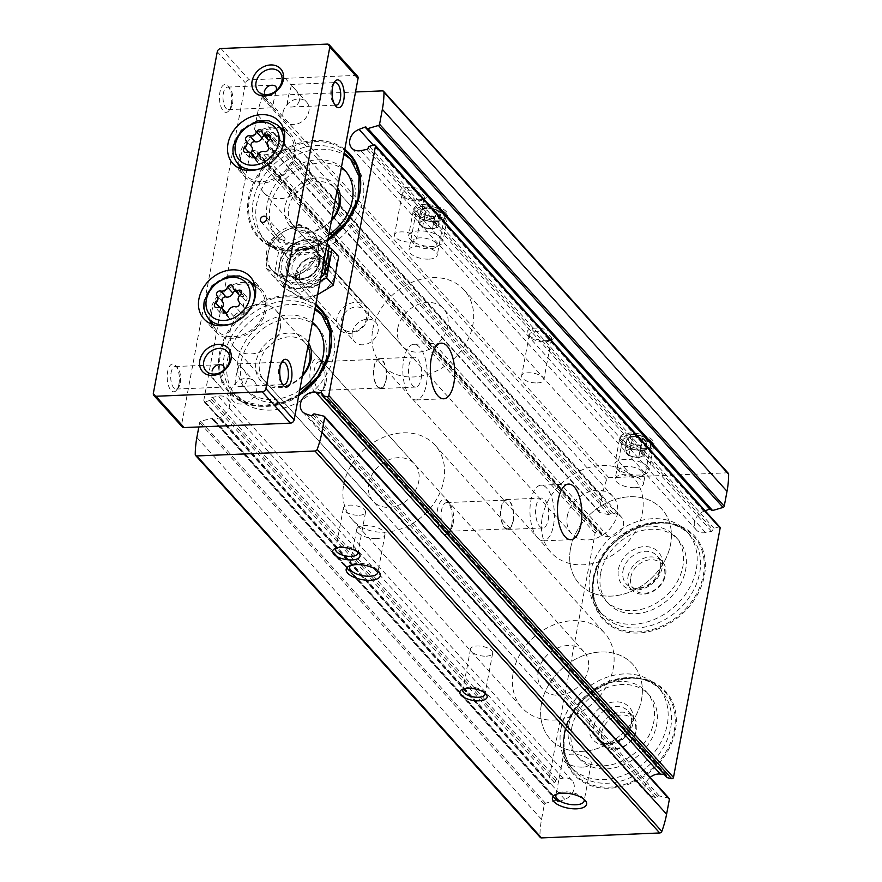 <?xml version="1.0" encoding="UTF-8"?>
<svg xmlns="http://www.w3.org/2000/svg" width="882" height="882" viewBox="0 0 882 882"><rect width="100%" height="100%" fill="white"/><g stroke="black" fill="none" stroke-linecap="round" stroke-linejoin="round"><path stroke-width="0.66" stroke-dasharray="4.41 3.31" d="M564.105 735.301A61.938 49.271 137.9 0 1 656.539 683.958A61.938 49.271 137.9 0 1 638.623 779.677A61.938 49.271 137.9 0 1 564.105 735.301M593.167 580.058A61.938 49.271 137.9 0 1 685.59 528.726A61.938 49.271 137.9 0 1 667.674 624.445A61.938 49.271 137.9 0 1 593.167 580.058M728.289 473.292A2.084 1.665 -42.1 0 0 727.088 472.829L608.878 477.746A2.084 1.665 -42.1 0 0 606.75 479.356A105.432 83.867 -42.1 0 0 601.976 496.522L599.187 511.417A1.389 1.103 -42.1 0 0 599.892 512.574L609.396 514.823A1.389 1.103 -42.1 0 0 611.072 513.941A1.389 1.103 -42.1 0 1 612.836 513.081L618.039 514.901A12.524 9.967 -42.1 0 1 621.468 517.15A12.524 9.967 -42.1 0 1 621.281 530.159A12.524 9.967 -42.1 0 1 608.216 536.642L602.538 535.892A1.389 1.103 -42.1 0 1 601.8 534.448A1.389 1.103 -42.1 0 0 601.182 533.015L596.894 532.011A1.389 1.103 -42.1 0 0 595.096 533.268L548.417 782.665A1.389 1.103 -42.1 0 0 549.773 783.8L554.502 782.411A1.389 1.103 -42.1 0 0 555.682 780.912A1.389 1.103 -42.1 0 1 556.972 779.379L563.014 778.144A12.524 9.967 -42.1 0 1 572.153 780.68A12.524 9.967 -42.1 0 1 564.789 799.401L558.835 801.683A1.389 1.103 -42.1 0 1 557.358 800.955A1.389 1.103 -42.1 0 0 555.991 800.206L545.484 803.282A1.389 1.103 -42.1 0 0 544.326 804.516L541.548 819.411A105.432 83.867 -42.1 0 0 539.927 836.456A2.084 1.665 -42.1 0 0 540.28 837.437M366.537 127.802L711.212 509.763A1.389 1.103 -42.1 0 0 710.253 508.947M705.148 510.799L703.77 511.328A12.524 9.967 -42.1 0 0 696.416 530.038A12.524 9.967 -42.1 0 0 705.556 532.585L711.598 531.339A1.389 1.103 -42.1 0 0 712.888 529.817L368.213 147.856M719.933 527.182A1.389 1.103 -42.1 0 0 718.797 526.929L714.067 528.318A1.389 1.103 -42.1 0 0 712.888 529.817M664.367 774.617L666.031 774.837A1.389 1.103 -42.1 0 1 666.77 776.281A1.389 1.103 -42.1 0 0 666.902 777.428M650.177 777.384A12.524 9.967 -42.1 0 0 647.09 793.568A12.524 9.967 -42.1 0 0 650.53 795.829L655.723 797.637A1.389 1.103 -42.1 0 0 657.498 796.788L312.823 414.827M669.162 798.431A1.389 1.103 -42.1 0 0 668.677 798.144L659.163 795.906A1.389 1.103 -42.1 0 0 657.498 796.788M295.867 273.144A17.397 13.836 137.9 0 1 321.831 258.724A17.397 13.836 137.9 0 1 316.792 285.614A17.397 13.836 137.9 0 1 295.867 273.144M298.866 394.75A61.938 49.271 137.9 0 1 240.356 401.189A61.938 49.271 137.9 0 1 219.442 353.34A61.938 49.271 137.9 0 1 258.735 302.989A61.938 49.271 137.9 0 1 315.734 304.61M327.917 239.507A61.938 49.271 137.9 0 1 269.407 245.946A61.938 49.271 137.9 0 1 248.492 198.108A61.938 49.271 137.9 0 1 287.786 147.746A61.938 49.271 137.9 0 1 344.785 149.378M545.484 803.282L200.809 421.32L211.327 418.244A1.389 1.103 -42.1 0 1 212.683 419.005A1.389 1.103 -42.1 0 0 214.161 419.722L220.125 417.44A12.524 9.967 -42.1 0 0 227.479 398.73A12.524 9.967 -42.1 0 0 218.339 396.183L212.297 397.418A1.389 1.103 -42.1 0 0 211.007 398.951A1.389 1.103 -42.1 0 1 209.839 400.45L205.098 401.839A1.389 1.103 -42.1 0 1 203.753 400.704L250.422 151.318A1.389 1.103 -42.1 0 1 252.219 150.05L256.508 151.065A1.389 1.103 -42.1 0 1 257.136 152.487A1.389 1.103 -42.1 0 0 257.864 153.931L263.542 154.681A12.524 9.967 -42.1 0 0 276.606 148.198A12.524 9.967 -42.1 0 0 276.805 135.2A12.524 9.967 -42.1 0 0 273.365 132.939L268.172 131.131A1.389 1.103 -42.1 0 0 266.397 131.98A1.389 1.103 -42.1 0 1 264.732 132.862L255.218 130.613A1.389 1.103 -42.1 0 1 254.512 129.456L257.301 114.561A105.432 83.867 -42.1 0 1 262.075 97.395A2.084 1.665 -42.1 0 1 264.214 95.796L355.523 91.982M200.809 421.32A1.389 1.103 -42.1 0 0 199.663 422.566L198.836 426.954M451.683 524.911A17.397 7.607 87.6 0 0 447.692 501.737A17.397 7.607 87.6 0 0 437.02 517.403A17.397 7.607 87.6 0 0 448.96 532.111A17.397 7.607 87.6 0 0 451.683 524.911M324.554 384.023A17.397 7.607 87.6 0 0 320.552 360.848A17.397 7.607 87.6 0 0 309.891 376.515A17.397 7.607 87.6 0 0 321.82 391.233A17.397 7.607 87.6 0 0 324.554 384.023M643.97 448.673A17.397 7.299 -169.4 0 0 651.456 446.998A17.397 7.299 -169.4 0 0 638.248 433.679A17.397 7.299 -169.4 0 0 621.126 441.32A17.397 7.299 -169.4 0 0 643.97 448.673M437.737 220.125A17.397 7.299 -169.4 0 0 445.212 218.449A17.397 7.299 -169.4 0 0 432.015 205.131A17.397 7.299 -169.4 0 0 414.882 212.771A17.397 7.299 -169.4 0 0 437.737 220.125M546.498 340.661A13.914 5.832 -169.4 0 0 552.485 339.327A13.914 5.832 -169.4 0 0 541.923 328.666A13.914 5.832 -169.4 0 0 528.219 334.785A13.914 5.832 -169.4 0 0 546.498 340.661M419.369 199.773A13.914 5.832 -169.4 0 0 425.356 198.439A13.914 5.832 -169.4 0 0 414.794 187.778A13.914 5.832 -169.4 0 0 401.09 193.897A13.914 5.832 -169.4 0 0 419.369 199.773M326.042 382.556A14.388 6.295 87.6 0 0 322.735 363.395A14.388 6.295 87.6 0 0 319.604 361.708A14.388 6.295 87.6 0 0 313.915 376.349A14.388 6.295 87.6 0 0 320.794 390.45A14.388 6.295 87.6 0 0 323.782 388.51A14.388 6.295 87.6 0 0 326.042 382.556M385.853 380.065A14.388 6.295 87.6 0 0 379.414 359.217A14.388 6.295 87.6 0 0 373.736 373.847A14.388 6.295 87.6 0 0 380.616 387.959A14.388 6.295 87.6 0 0 385.853 380.065M386.096 380.318A14.961 6.549 87.6 0 0 379.392 358.643A14.961 6.549 87.6 0 0 373.483 373.858A14.961 6.549 87.6 0 0 380.638 388.543A14.961 6.549 87.6 0 0 386.096 380.318M421.111 378.863A14.961 6.549 87.6 0 0 414.408 357.177A14.961 6.549 87.6 0 0 408.498 372.402A14.961 6.549 87.6 0 0 415.654 387.077A14.961 6.549 87.6 0 0 421.111 378.863M426.337 384.651A27.838 12.172 87.6 0 0 413.878 344.322A27.838 12.172 87.6 0 0 402.865 372.634A27.838 12.172 87.6 0 0 416.194 399.943A27.838 12.172 87.6 0 0 426.337 384.651M453.172 523.445A14.388 6.295 87.6 0 0 449.864 504.284A14.388 6.295 87.6 0 0 446.733 502.597A14.388 6.295 87.6 0 0 441.044 517.227A14.388 6.295 87.6 0 0 447.935 531.339A14.388 6.295 87.6 0 0 450.911 529.398A14.388 6.295 87.6 0 0 453.172 523.445M512.993 520.942A14.388 6.295 87.6 0 0 506.555 500.105A14.388 6.295 87.6 0 0 500.866 514.735A14.388 6.295 87.6 0 0 507.745 528.847A14.388 6.295 87.6 0 0 512.993 520.942M513.225 521.207A14.961 6.549 87.6 0 0 506.533 499.532A14.961 6.549 87.6 0 0 500.612 514.746A14.961 6.549 87.6 0 0 507.778 529.421A14.961 6.549 87.6 0 0 513.225 521.207M548.24 519.752A14.961 6.549 87.6 0 0 541.548 498.065A14.961 6.549 87.6 0 0 535.628 513.291A14.961 6.549 87.6 0 0 542.794 527.965A14.961 6.549 87.6 0 0 548.24 519.752M553.466 525.54A27.838 12.172 87.6 0 0 541.008 485.21A27.838 12.172 87.6 0 0 530.005 513.522A27.838 12.172 87.6 0 0 543.323 540.831A27.838 12.172 87.6 0 0 553.466 525.54M417.859 200.942A11.279 4.73 -169.4 0 0 422.71 199.861A11.279 4.73 -169.4 0 0 424.363 197.943A11.279 4.73 -169.4 0 0 414.143 191.218A11.279 4.73 -169.4 0 0 402.192 193.797A11.279 4.73 -169.4 0 0 403.041 196.179A11.279 4.73 -169.4 0 0 417.859 200.942M410.163 242.054A11.279 4.73 -169.4 0 0 416.668 239.055A11.279 4.73 -169.4 0 0 406.459 232.33A11.279 4.73 -169.4 0 0 394.497 234.91A11.279 4.73 -169.4 0 0 410.163 242.054M544.988 341.83A11.279 4.73 -169.4 0 0 549.839 340.739A11.279 4.73 -169.4 0 0 551.504 338.831A11.279 4.73 -169.4 0 0 541.283 332.106A11.279 4.73 -169.4 0 0 529.321 334.675A11.279 4.73 -169.4 0 0 530.17 337.067A11.279 4.73 -169.4 0 0 544.988 341.83M537.292 382.942A11.279 4.73 -169.4 0 0 543.808 379.944A11.279 4.73 -169.4 0 0 533.588 373.218A11.279 4.73 -169.4 0 0 521.626 375.787A11.279 4.73 -169.4 0 0 537.292 382.942M359.029 515.275A11.279 4.73 -169.4 0 0 365.545 512.277A11.279 4.73 -169.4 0 0 355.325 505.551A11.279 4.73 -169.4 0 0 343.363 508.12A11.279 4.73 -169.4 0 0 359.029 515.275M357.684 552.088A11.279 4.73 -169.4 0 0 356.99 551.007A11.279 4.73 -169.4 0 0 347.629 546.664A11.279 4.73 -169.4 0 0 337.332 547.325A11.279 4.73 -169.4 0 0 336.285 548.086M486.169 656.164A11.279 4.73 -169.4 0 0 492.674 653.154A11.279 4.73 -169.4 0 0 482.454 646.429A11.279 4.73 -169.4 0 0 470.503 649.009A11.279 4.73 -169.4 0 0 486.169 656.164M484.813 692.976A11.279 4.73 -169.4 0 0 484.13 691.885A11.279 4.73 -169.4 0 0 474.759 687.541A11.279 4.73 -169.4 0 0 464.461 688.214A11.279 4.73 -169.4 0 0 463.425 688.974M436.006 221.459A14.388 6.031 -169.4 0 0 442.191 220.07A14.388 6.031 -169.4 0 0 444.308 217.634A14.388 6.031 -169.4 0 0 431.276 209.056A14.388 6.031 -169.4 0 0 416.028 212.341A14.388 6.031 -169.4 0 0 417.109 215.384A14.388 6.031 -169.4 0 0 436.006 221.459M428.961 259.132A14.388 6.031 -169.4 0 0 437.252 255.306A14.388 6.031 -169.4 0 0 424.231 246.728A14.388 6.031 -169.4 0 0 408.972 250.014A14.388 6.031 -169.4 0 0 428.961 259.132M642.239 450.007A14.388 6.031 -169.4 0 0 648.435 448.629A14.388 6.031 -169.4 0 0 650.541 446.182A14.388 6.031 -169.4 0 0 637.51 437.604A14.388 6.031 -169.4 0 0 622.262 440.89A14.388 6.031 -169.4 0 0 623.353 443.933A14.388 6.031 -169.4 0 0 642.239 450.007M635.194 487.68A14.388 6.031 -169.4 0 0 643.496 483.854A14.388 6.031 -169.4 0 0 630.465 475.277A14.388 6.031 -169.4 0 0 615.217 478.562A14.388 6.031 -169.4 0 0 635.194 487.68M376.658 538.56A14.388 6.031 -169.4 0 0 384.96 534.735A14.388 6.031 -169.4 0 0 371.928 526.157A14.388 6.031 -169.4 0 0 356.681 529.443A14.388 6.031 -169.4 0 0 376.658 538.56M377.639 570.61A14.388 6.031 -169.4 0 0 376.823 569.364A14.388 6.031 -169.4 0 0 364.883 563.83A14.388 6.031 -169.4 0 0 351.742 564.678A14.388 6.031 -169.4 0 0 350.529 565.538M582.903 767.108A14.388 6.031 -169.4 0 0 591.205 763.283A14.388 6.031 -169.4 0 0 578.173 754.705A14.388 6.031 -169.4 0 0 562.925 757.991A14.388 6.031 -169.4 0 0 582.903 767.108M583.884 799.169A14.388 6.031 -169.4 0 0 583.057 797.912A14.388 6.031 -169.4 0 0 571.117 792.378A14.388 6.031 -169.4 0 0 557.986 793.227A14.388 6.031 -169.4 0 0 556.763 794.087M630.795 577.192A18.787 14.95 137.9 0 1 658.843 561.625A18.787 14.95 137.9 0 1 653.408 590.664A18.787 14.95 137.9 0 1 630.795 577.192M628.072 576.332A20.881 16.604 137.9 0 1 642.68 558.725A20.881 16.604 137.9 0 1 662.327 561.569A20.881 16.604 137.9 0 1 657.961 587.886A20.881 16.604 137.9 0 1 631.336 589.54A20.881 16.604 137.9 0 1 628.072 576.332M597.82 570.125A47.319 37.639 137.9 0 1 630.917 530.203A47.319 37.639 137.9 0 1 675.469 536.653A47.319 37.639 137.9 0 1 665.557 596.298A47.319 37.639 137.9 0 1 605.206 600.058A47.319 37.639 137.9 0 1 597.82 570.125M600.642 573.256A47.319 37.639 137.9 0 1 633.75 533.334A47.319 37.639 137.9 0 1 678.291 539.784A47.319 37.639 137.9 0 1 668.38 599.429A47.319 37.639 137.9 0 1 608.029 603.189A47.319 37.639 137.9 0 1 600.642 573.256M590.014 573.697A59.149 47.055 137.9 0 1 631.391 523.798A59.149 47.055 137.9 0 1 687.078 531.857A59.149 47.055 137.9 0 1 674.686 606.419A59.149 47.055 137.9 0 1 599.242 611.105A59.149 47.055 137.9 0 1 590.014 573.697M593.575 579.661A61.101 48.609 137.9 0 1 684.763 529.013A61.101 48.609 137.9 0 1 667.09 623.442A61.101 48.609 137.9 0 1 593.575 579.661M601.745 732.435A18.787 14.95 137.9 0 1 629.781 716.857A18.787 14.95 137.9 0 1 624.357 745.896A18.787 14.95 137.9 0 1 601.745 732.435M599.021 731.575A20.881 16.604 137.9 0 1 613.629 713.957A20.881 16.604 137.9 0 1 633.276 716.801A20.881 16.604 137.9 0 1 628.91 743.118A20.881 16.604 137.9 0 1 602.285 744.772A20.881 16.604 137.9 0 1 599.021 731.575M568.769 725.357A47.319 37.639 137.9 0 1 601.866 685.446A47.319 37.639 137.9 0 1 646.418 691.885A47.319 37.639 137.9 0 1 636.506 751.53A47.319 37.639 137.9 0 1 576.155 755.29A47.319 37.639 137.9 0 1 568.769 725.357M571.591 728.488A47.319 37.639 137.9 0 1 604.699 688.577A47.319 37.639 137.9 0 1 649.24 695.016A47.319 37.639 137.9 0 1 639.329 754.661A47.319 37.639 137.9 0 1 578.978 758.421A47.319 37.639 137.9 0 1 571.591 728.488M560.963 728.929A59.149 47.055 137.9 0 1 602.34 679.041A59.149 47.055 137.9 0 1 658.027 687.089A59.149 47.055 137.9 0 1 645.635 761.651A59.149 47.055 137.9 0 1 570.191 766.348A59.149 47.055 137.9 0 1 560.963 728.929M564.524 734.893A61.101 48.609 137.9 0 1 655.712 684.245A61.101 48.609 137.9 0 1 638.039 778.685A61.101 48.609 137.9 0 1 564.524 734.893M327.961 239.287A61.101 48.609 137.9 0 1 270.223 245.659A61.101 48.609 137.9 0 1 249.573 198.45A61.101 48.609 137.9 0 1 288.359 148.76A61.101 48.609 137.9 0 1 344.586 150.381M351.929 160.59A59.149 47.055 137.9 0 1 353.704 162.42A59.149 47.055 137.9 0 1 341.312 236.982A59.149 47.055 137.9 0 1 265.879 241.679A59.149 47.055 137.9 0 1 256.64 204.26A59.149 47.055 137.9 0 1 343.804 154.593M328.777 234.899A47.319 37.639 137.9 0 1 274.655 233.752A47.319 37.639 137.9 0 1 267.268 203.819A47.319 37.639 137.9 0 1 297.73 165.121A47.319 37.639 137.9 0 1 341.466 167.084M346.273 171.957A47.319 37.639 137.9 0 1 347.751 173.478A47.319 37.639 137.9 0 1 337.828 233.124A47.319 37.639 137.9 0 1 277.477 236.883A47.319 37.639 137.9 0 1 270.09 206.95A47.319 37.639 137.9 0 1 298.557 169.3A47.319 37.639 137.9 0 1 341.279 168.065M331.412 220.809A30.616 24.354 137.9 0 1 298.976 231.437A30.616 24.354 137.9 0 1 285.107 206.322A30.616 24.354 137.9 0 1 308.667 179.652A30.616 24.354 137.9 0 1 337.608 187.723M331.61 219.772A27.838 22.138 137.9 0 1 293.078 225.075A27.838 22.138 137.9 0 1 288.734 207.468A27.838 22.138 137.9 0 1 308.204 183.996A27.838 22.138 137.9 0 1 334.41 187.778A27.838 22.138 137.9 0 1 336.924 191.372M397.782 328.325A27.838 22.138 137.9 0 1 417.263 304.841A27.838 22.138 137.9 0 1 443.459 308.634A27.838 22.138 137.9 0 1 437.626 343.715A27.838 22.138 137.9 0 1 402.126 345.931A27.838 22.138 137.9 0 1 397.782 328.325M372.777 329.361A55.676 44.287 137.9 0 1 411.718 282.405A55.676 44.287 137.9 0 1 464.13 289.98A55.676 44.287 137.9 0 1 452.466 360.154A55.676 44.287 137.9 0 1 381.465 364.575A55.676 44.287 137.9 0 1 372.777 329.361M570.533 548.516A55.676 44.287 137.9 0 1 609.484 501.56A55.676 44.287 137.9 0 1 661.886 509.135A55.676 44.287 137.9 0 1 650.221 579.309A55.676 44.287 137.9 0 1 579.231 583.73A55.676 44.287 137.9 0 1 570.533 548.516A55.676 44.287 137.9 0 1 609.484 501.56A55.676 44.287 137.9 0 1 661.886 509.135A55.676 44.287 137.9 0 1 650.221 579.309A55.676 44.287 137.9 0 1 579.231 583.73A55.676 44.287 137.9 0 1 570.533 548.516M298.899 394.519A61.101 48.609 137.9 0 1 219.596 364.674A61.101 48.609 137.9 0 1 220.522 353.682A61.101 48.609 137.9 0 1 259.308 303.992A61.101 48.609 137.9 0 1 315.536 305.624M322.878 315.822A59.149 47.055 137.9 0 1 324.653 317.652A59.149 47.055 137.9 0 1 312.261 392.214A59.149 47.055 137.9 0 1 236.817 396.911A59.149 47.055 137.9 0 1 227.589 359.503A59.149 47.055 137.9 0 1 314.753 309.825M299.726 390.142A47.319 37.639 137.9 0 1 245.604 388.984A47.319 37.639 137.9 0 1 238.217 359.051A47.319 37.639 137.9 0 1 268.679 320.364A47.319 37.639 137.9 0 1 312.415 322.316M317.222 327.2A47.319 37.639 137.9 0 1 318.689 328.71A47.319 37.639 137.9 0 1 308.777 388.356A47.319 37.639 137.9 0 1 248.426 392.115A47.319 37.639 137.9 0 1 241.04 362.182A47.319 37.639 137.9 0 1 269.506 324.543A47.319 37.639 137.9 0 1 312.228 323.308M302.361 376.041A30.616 24.354 137.9 0 1 269.925 386.669A30.616 24.354 137.9 0 1 256.056 361.565A30.616 24.354 137.9 0 1 279.616 334.895A30.616 24.354 137.9 0 1 308.557 342.955M302.559 375.015A27.838 22.138 137.9 0 1 264.027 380.318A27.838 22.138 137.9 0 1 259.683 362.711A27.838 22.138 137.9 0 1 279.153 339.228A27.838 22.138 137.9 0 1 305.359 343.021A27.838 22.138 137.9 0 1 307.873 346.615M368.731 483.557A27.838 22.138 137.9 0 1 388.212 460.073A27.838 22.138 137.9 0 1 414.408 463.866A27.838 22.138 137.9 0 1 408.575 498.958A27.838 22.138 137.9 0 1 373.075 501.163A27.838 22.138 137.9 0 1 368.731 483.557M343.726 484.604A55.676 44.287 137.9 0 1 382.667 437.637A55.676 44.287 137.9 0 1 435.08 445.223A55.676 44.287 137.9 0 1 423.415 515.397A55.676 44.287 137.9 0 1 352.414 519.818A55.676 44.287 137.9 0 1 343.726 484.604M541.482 703.759A55.676 44.287 137.9 0 1 580.433 656.792A55.676 44.287 137.9 0 1 632.835 664.378A55.676 44.287 137.9 0 1 621.171 734.552A55.676 44.287 137.9 0 1 550.17 738.973A55.676 44.287 137.9 0 1 541.482 703.759A55.676 44.287 137.9 0 1 580.433 656.792A55.676 44.287 137.9 0 1 632.835 664.378A55.676 44.287 137.9 0 1 621.171 734.552A55.676 44.287 137.9 0 1 550.17 738.973A55.676 44.287 137.9 0 1 541.482 703.759M299.792 274.39A14.388 11.444 137.9 0 1 309.858 262.252A14.388 11.444 137.9 0 1 323.396 264.214A14.388 11.444 137.9 0 1 320.387 282.339A14.388 11.444 137.9 0 1 302.041 283.486A14.388 11.444 137.9 0 1 299.792 274.39M352.249 332.514A14.388 11.444 137.9 0 1 362.315 320.387A14.388 11.444 137.9 0 1 375.853 322.338A14.388 11.444 137.9 0 1 372.843 340.474A14.388 11.444 137.9 0 1 354.498 341.61A14.388 11.444 137.9 0 1 352.249 332.514M212.055 371.013C211.845 375.666 213.521 379.723 217.093 383.196L220.732 387.209L221.217 381.156L223.951 370.076M180.237 382.865A11.279 4.939 87.6 0 0 177.646 367.849A11.279 4.939 87.6 0 0 175.187 366.526A11.279 4.939 87.6 0 0 170.733 378.003A11.279 4.939 87.6 0 0 176.124 389.061A11.279 4.939 87.6 0 0 178.473 387.54A11.279 4.939 87.6 0 0 180.237 382.865M281.523 362.623A11.279 4.939 87.6 0 0 280.663 363.549A11.279 4.939 87.6 0 0 278.536 373.505A11.279 4.939 87.6 0 0 281.479 383.251A11.279 4.939 87.6 0 0 282.427 384.1M247.07 380.087C245.791 384.133 243.212 386.25 239.342 386.437C228.989 387.529 241.756 362.965 238.394 363.88L242.032 367.893C245.604 371.355 247.28 375.412 247.07 380.087M264.357 91.585C264.137 96.237 265.813 100.305 269.385 103.767L273.023 107.78L273.508 101.739L276.242 90.648M232.528 103.448A11.279 4.939 87.6 0 0 229.937 88.421A11.279 4.939 87.6 0 0 227.479 87.097A11.279 4.939 87.6 0 0 223.025 98.575A11.279 4.939 87.6 0 0 228.427 109.633A11.279 4.939 87.6 0 0 230.764 108.111A11.279 4.939 87.6 0 0 232.528 103.448M333.815 83.195A11.279 4.939 87.6 0 0 332.955 84.132A11.279 4.939 87.6 0 0 330.827 94.076A11.279 4.939 87.6 0 0 333.771 103.822A11.279 4.939 87.6 0 0 334.719 104.682M299.362 100.658C298.083 104.704 295.503 106.821 291.633 107.009C281.292 108.1 294.059 83.536 290.685 84.463L294.323 88.465C297.895 91.926 299.571 95.984 299.362 100.658M178.936 384.155A13.914 6.086 87.6 0 0 175.739 365.622A13.914 6.086 87.6 0 0 167.205 378.146A13.914 6.086 87.6 0 0 176.753 389.921A13.914 6.086 87.6 0 0 178.936 384.155M231.238 104.726A13.914 6.086 87.6 0 0 228.03 86.193A13.914 6.086 87.6 0 0 219.497 98.718A13.914 6.086 87.6 0 0 229.044 110.493A13.914 6.086 87.6 0 0 231.238 104.726M357.519 76.183A3.484 2.767 -42.1 0 0 355.523 75.411L249.231 79.843A3.484 2.767 -42.1 0 0 245.516 83.073L181.604 424.595A3.484 2.767 -42.1 0 0 182.144 426.8M316.726 249.529A27.838 22.138 -42.1 0 0 312.382 231.933A27.838 22.138 -42.1 0 0 286.187 228.14A27.838 22.138 -42.1 0 0 266.706 251.624A27.838 22.138 -42.1 0 0 271.05 269.219A27.838 22.138 -42.1 0 0 297.256 273.012A27.838 22.138 -42.1 0 0 316.726 249.529M230.764 391.74A14.388 11.444 137.9 0 1 240.83 379.602A14.388 11.444 137.9 0 1 254.369 381.564A14.388 11.444 137.9 0 1 251.359 399.7A14.388 11.444 137.9 0 1 233.013 400.836A14.388 11.444 137.9 0 1 230.764 391.74M283.056 112.312A14.388 11.444 137.9 0 1 293.122 100.184A14.388 11.444 137.9 0 1 306.66 102.136A14.388 11.444 137.9 0 1 303.651 120.272A14.388 11.444 137.9 0 1 285.305 121.407A14.388 11.444 137.9 0 1 283.056 112.312M280.322 328.06A27.838 22.138 -42.1 0 0 275.978 310.453A27.838 22.138 -42.1 0 0 249.771 306.671A27.838 22.138 -42.1 0 0 230.301 330.144A27.838 22.138 -42.1 0 0 234.645 347.751A27.838 22.138 -42.1 0 0 260.851 351.543A27.838 22.138 -42.1 0 0 280.322 328.06M309.373 172.828A27.838 22.138 -42.1 0 0 305.029 155.221A27.838 22.138 -42.1 0 0 278.822 151.428A27.838 22.138 -42.1 0 0 259.352 174.912A27.838 22.138 -42.1 0 0 263.696 192.519A27.838 22.138 -42.1 0 0 289.902 196.311A27.838 22.138 -42.1 0 0 309.373 172.828M567.291 516.168A27.838 22.138 137.9 0 1 586.773 492.685A27.838 22.138 137.9 0 1 612.968 496.478A27.838 22.138 137.9 0 1 607.136 531.57A27.838 22.138 137.9 0 1 571.635 533.775A27.838 22.138 137.9 0 1 567.291 516.168M542.287 517.216A55.676 44.287 137.9 0 1 581.238 470.249A55.676 44.287 137.9 0 1 633.64 477.835A55.676 44.287 137.9 0 1 621.975 548.009A55.676 44.287 137.9 0 1 550.974 552.43A55.676 44.287 137.9 0 1 542.287 517.216M538.24 671.411A27.838 22.138 137.9 0 1 557.722 647.928A27.838 22.138 137.9 0 1 583.917 651.721A27.838 22.138 137.9 0 1 578.085 686.802A27.838 22.138 137.9 0 1 542.584 689.018A27.838 22.138 137.9 0 1 538.24 671.411M513.236 672.448A55.676 44.287 137.9 0 1 552.176 625.492A55.676 44.287 137.9 0 1 604.589 633.067A55.676 44.287 137.9 0 1 592.924 703.241A55.676 44.287 137.9 0 1 521.923 707.662A55.676 44.287 137.9 0 1 513.236 672.448M278.701 239.75A3.484 2.767 137.9 0 1 281.137 236.817A3.484 2.767 137.9 0 1 284.412 237.291A3.484 2.767 137.9 0 1 283.684 241.668A3.484 2.767 137.9 0 1 279.252 241.955A3.484 2.767 137.9 0 1 278.701 239.75M271.447 239.551L284.654 231.15L299.141 224.171L309.659 230.114L321.467 237.467L318.148 251.094L316.098 266.144L301.611 273.133L288.403 281.523L266.077 268.227L268.117 253.189A27.838 22.138 137.9 0 1 287.598 229.706A27.838 22.138 137.9 0 1 313.794 233.498A27.838 22.138 137.9 0 1 307.972 268.58A27.838 22.138 137.9 0 1 272.472 270.785A27.838 22.138 137.9 0 1 268.117 253.189L271.447 239.551L279.285 248.239L273.916 276.915L296.242 290.211L320.993 276.463M239.22 165.926A31.311 24.905 137.9 0 1 239.276 156.257A31.311 24.905 137.9 0 1 281.082 128.155M283.64 129.081A31.311 24.905 137.9 0 1 290.663 134.108A31.311 24.905 137.9 0 1 284.103 173.578A31.311 24.905 137.9 0 1 244.16 176.069A31.311 24.905 137.9 0 1 239.882 168.561M240.841 156.191A29.58 23.527 137.9 0 1 260.025 131.936A29.58 23.527 137.9 0 1 287.411 133.391A29.58 23.527 137.9 0 1 283.177 172.552A29.58 23.527 137.9 0 1 243.785 172.762A29.58 23.527 137.9 0 1 240.841 156.191M210.17 321.169A31.311 24.905 137.9 0 1 210.225 311.489A31.311 24.905 137.9 0 1 252.031 283.387M254.589 284.324A31.311 24.905 137.9 0 1 261.612 289.34A31.311 24.905 137.9 0 1 255.052 328.821A31.311 24.905 137.9 0 1 215.109 331.301A31.311 24.905 137.9 0 1 210.831 323.804M211.79 311.434A29.58 23.527 137.9 0 1 230.974 287.179A29.58 23.527 137.9 0 1 258.36 288.635A29.58 23.527 137.9 0 1 254.115 327.784A29.58 23.527 137.9 0 1 214.734 327.994A29.58 23.527 137.9 0 1 211.79 311.434M268.69 140.348A5.479 4.355 -42.1 0 0 272.979 140.999A3.131 2.492 -42.1 0 1 275.614 141.55A3.131 2.492 -42.1 0 1 274.842 145.596A5.479 4.355 -42.1 0 0 273.486 152.685A5.479 4.355 -42.1 0 0 273.508 152.707A3.131 2.492 -42.1 0 1 273.365 156.125A3.131 2.492 -42.1 0 1 269.892 157.525A5.479 4.355 -42.1 0 0 263.023 161.34A3.131 2.492 -42.1 0 1 260.697 163.457A3.131 2.492 -42.1 0 1 258.073 162.916A3.131 2.492 -42.1 0 1 257.544 161.571A5.479 4.355 -42.1 0 0 256.607 159.234A5.479 4.355 -42.1 0 0 252.009 158.275A3.131 2.492 -42.1 0 1 249.374 157.735A3.131 2.492 -42.1 0 1 250.146 153.677A5.479 4.355 -42.1 0 0 250.907 152.95M251.447 146.533A3.131 2.492 -42.1 0 0 251.469 146.555A3.131 2.492 -42.1 0 0 251.48 146.566L246.133 140.635M268.382 140.04A5.479 4.355 -42.1 0 1 267.444 137.702A3.131 2.492 -42.1 0 0 266.915 136.357A3.131 2.492 -42.1 0 0 264.501 135.751M268.128 146.743L273.519 152.718A3.131 2.492 -42.1 0 0 273.508 152.707L273.486 152.685M239.639 295.58A5.479 4.355 -42.1 0 0 243.928 296.231A3.131 2.492 -42.1 0 1 246.563 296.782A3.131 2.492 -42.1 0 1 245.791 300.828A5.479 4.355 -42.1 0 0 244.435 307.917A5.479 4.355 -42.1 0 0 244.457 307.939A3.131 2.492 -42.1 0 1 244.468 307.961A3.131 2.492 -42.1 0 1 244.314 311.357A3.131 2.492 -42.1 0 1 240.841 312.768A5.479 4.355 -42.1 0 0 233.973 316.583A3.131 2.492 -42.1 0 1 231.646 318.7A3.131 2.492 -42.1 0 1 229.022 318.148A3.131 2.492 -42.1 0 1 228.493 316.814A5.479 4.355 -42.1 0 0 227.556 314.466A5.479 4.355 -42.1 0 0 222.959 313.507A3.131 2.492 -42.1 0 1 220.324 312.967A3.131 2.492 -42.1 0 1 221.095 308.921A5.479 4.355 -42.1 0 0 221.856 308.182M222.396 301.765A3.131 2.492 -42.1 0 0 222.418 301.787A3.131 2.492 -42.1 0 0 222.429 301.809L217.082 295.878M239.331 295.283A5.479 4.355 -42.1 0 1 238.394 292.934A3.131 2.492 -42.1 0 0 237.864 291.6A3.131 2.492 -42.1 0 0 235.45 290.994M306.903 297.025A27.485 21.863 -42.1 0 0 335.182 259.341A27.485 21.863 -42.1 0 0 292.405 261.116A27.485 21.863 -42.1 0 0 306.903 297.025M308.59 288.017A17.397 13.836 -42.1 0 0 326.483 264.17A17.397 13.836 -42.1 0 0 299.417 265.295A17.397 13.836 -42.1 0 0 308.59 288.017M317.575 294.72L305.624 300.608L283.298 287.312L288.668 258.635L316.362 243.256L338.688 256.552M283.298 287.312L276.683 279.98L299.009 293.276L320.144 281.005M288.668 258.635L282.053 251.304L276.683 279.98M305.624 300.608L299.009 293.276M316.362 243.256L309.747 235.924L282.053 251.304M329.085 247.335L309.747 235.924M300.96 279.561A17.397 13.836 -42.1 0 0 318.854 255.714A17.397 13.836 -42.1 0 0 291.788 256.838A17.397 13.836 -42.1 0 0 300.96 279.561M328.115 252.484A27.485 21.863 -42.1 0 0 300.983 240.896A27.485 21.863 -42.1 0 0 278.767 268.701A27.485 21.863 -42.1 0 0 299.274 288.568A27.485 21.863 -42.1 0 0 320.684 278.139M323.01 275.349A27.485 21.863 -42.1 0 0 324.135 273.74M307.873 283.971A14.388 11.444 -42.1 0 0 321.368 275.427A14.388 11.444 -42.1 0 0 320.949 261.502A14.388 11.444 -42.1 0 0 302.603 262.638A14.388 11.444 -42.1 0 0 299.593 280.774A14.388 11.444 -42.1 0 0 307.873 283.971M302.691 278.227A14.388 11.444 -42.1 0 0 316.186 269.683A14.388 11.444 -42.1 0 0 315.767 255.758A14.388 11.444 -42.1 0 0 297.421 256.905A14.388 11.444 -42.1 0 0 294.412 275.03A14.388 11.444 -42.1 0 0 302.691 278.227M323.121 260.642A23.935 19.04 137.9 0 1 306.374 280.829A23.935 19.04 137.9 0 1 283.839 277.576A23.935 19.04 137.9 0 1 288.855 247.401A23.935 19.04 137.9 0 1 319.383 245.494A23.935 19.04 137.9 0 1 323.121 260.642M329.306 246.155L306.98 232.859L279.285 248.239M324.532 262.208A23.935 19.04 137.9 0 1 307.785 282.394A23.935 19.04 137.9 0 1 285.25 279.142A23.935 19.04 137.9 0 1 290.266 248.967A23.935 19.04 137.9 0 1 320.794 247.059A23.935 19.04 137.9 0 1 324.532 262.208M368.125 317.266A17.397 13.836 137.9 0 1 355.953 331.941A17.397 13.836 137.9 0 1 339.57 329.57A17.397 13.836 137.9 0 1 343.219 307.642A17.397 13.836 137.9 0 1 365.402 306.263A17.397 13.836 137.9 0 1 368.125 317.266M366.438 318.931A13.98 11.124 137.9 0 1 345.568 330.518A13.98 11.124 137.9 0 1 349.614 308.909A13.98 11.124 137.9 0 1 366.438 318.931M266.077 268.227L273.916 276.915M288.403 281.523L296.242 290.211M316.098 266.144L321.754 272.417M321.467 237.467L327.123 243.73M299.141 224.171L306.98 232.859M276.606 274.17A27.838 22.138 137.9 0 1 268.117 253.189A27.838 22.138 137.9 0 1 284.654 231.15A27.838 22.138 137.9 0 1 309.659 230.114A27.838 22.138 137.9 0 1 318.148 251.094A27.838 22.138 137.9 0 1 301.611 273.133A27.838 22.138 137.9 0 1 276.606 274.17M432.423 229.243L438.2 226.652L434.12 222.132L424.264 220.202L418.487 222.782L422.566 227.302L432.423 229.243L434.749 216.818A10.044 4.212 -169.4 0 0 435.973 216.718A10.044 4.212 -169.4 0 0 440.526 214.238L434.749 216.818L424.892 214.888A10.044 4.212 -169.4 0 0 434.749 216.818L435.973 216.718M436.447 209.718L440.526 214.238A10.044 4.212 -169.4 0 0 436.447 209.718A10.044 4.212 -169.4 0 0 426.59 207.777L436.447 209.718L434.12 222.132M422.566 227.302L424.892 214.888L420.813 210.368A10.044 4.212 -169.4 0 0 424.132 214.502A10.044 4.212 -169.4 0 0 424.892 214.888L424.132 214.502M426.59 207.777A10.044 4.212 -169.4 0 0 420.813 210.368L426.59 207.777L424.264 220.202M443.238 211.779A13.98 5.865 -169.4 0 0 439.776 209.232A13.98 5.865 -169.4 0 0 423.294 206.145A13.98 5.865 -169.4 0 0 418.685 213.411A13.98 5.865 -169.4 0 0 436.932 218.56A13.98 5.865 -169.4 0 0 443.238 211.779M445.972 213.411A17.397 7.299 -169.4 0 0 441.673 210.236A17.397 7.299 -169.4 0 0 421.155 206.399A17.397 7.299 -169.4 0 0 413.239 210.853A17.397 7.299 -169.4 0 0 428.994 221.228A17.397 7.299 -169.4 0 0 447.439 217.259A17.397 7.299 -169.4 0 0 445.972 213.411M441.364 238.041A17.397 7.299 -169.4 0 0 422.776 230.952A17.397 7.299 -169.4 0 0 408.631 235.494A17.397 7.299 -169.4 0 0 409.943 239.165A17.397 7.299 -169.4 0 0 424.385 245.858A17.397 7.299 -169.4 0 0 440.272 244.843A17.397 7.299 -169.4 0 0 442.83 241.889A17.397 7.299 -169.4 0 0 441.364 238.041M435.796 242.892A12.183 5.105 -169.4 0 0 420.041 237.864A12.183 5.105 -169.4 0 0 413.812 243.686A12.183 5.105 -169.4 0 0 423.922 248.371A12.183 5.105 -169.4 0 0 435.035 247.655A12.183 5.105 -169.4 0 0 435.796 242.892M418.487 222.782L420.813 210.368M438.2 226.652L440.526 214.238M436.16 224.392A8.699 3.649 -169.4 0 0 429.192 221.161A8.699 3.649 -169.4 0 0 421.375 221.492A8.699 3.649 -169.4 0 0 420.527 225.042A8.699 3.649 -169.4 0 0 422.676 226.63A8.699 3.649 -169.4 0 0 427.494 228.273A8.699 3.649 -169.4 0 0 431.871 228.636A8.699 3.649 -169.4 0 0 432.93 228.548A8.699 3.649 -169.4 0 0 435.311 227.942A8.699 3.649 -169.4 0 0 436.16 224.392M638.656 457.791L644.433 455.2L640.365 450.68L630.509 448.751L624.732 451.33L628.811 455.851L638.656 457.791L640.982 445.366A10.044 4.212 -169.4 0 0 642.206 445.267A10.044 4.212 -169.4 0 0 646.76 442.786L640.982 445.366L631.126 443.437A10.044 4.212 -169.4 0 0 640.982 445.366L642.206 445.267M642.68 438.266L646.76 442.786A10.044 4.212 -169.4 0 0 642.68 438.266A10.044 4.212 -169.4 0 0 632.824 436.325L642.68 438.266L640.365 450.68M628.811 455.851L631.126 443.437L627.058 438.916A10.044 4.212 -169.4 0 0 630.365 443.051A10.044 4.212 -169.4 0 0 631.126 443.437L630.365 443.051M632.824 436.325A10.044 4.212 -169.4 0 0 627.058 438.916L632.824 436.325L630.509 448.751M649.472 440.327A13.98 5.865 -169.4 0 0 646.01 437.781A13.98 5.865 -169.4 0 0 629.528 434.694A13.98 5.865 -169.4 0 0 624.93 441.959A13.98 5.865 -169.4 0 0 643.165 447.108A13.98 5.865 -169.4 0 0 649.472 440.327M652.206 441.959A17.397 7.299 -169.4 0 0 647.906 438.784A17.397 7.299 -169.4 0 0 627.4 434.947A17.397 7.299 -169.4 0 0 619.473 439.412A17.397 7.299 -169.4 0 0 635.238 449.776A17.397 7.299 -169.4 0 0 653.683 445.807A17.397 7.299 -169.4 0 0 652.206 441.959M647.597 466.589A17.397 7.299 -169.4 0 0 629.02 459.5A17.397 7.299 -169.4 0 0 614.864 464.042A17.397 7.299 -169.4 0 0 616.187 467.714A17.397 7.299 -169.4 0 0 630.63 474.417A17.397 7.299 -169.4 0 0 646.517 473.391A17.397 7.299 -169.4 0 0 649.064 470.437A17.397 7.299 -169.4 0 0 647.597 466.589M642.041 471.44A12.183 5.105 -169.4 0 0 626.275 466.413A12.183 5.105 -169.4 0 0 620.046 472.234A12.183 5.105 -169.4 0 0 630.156 476.919A12.183 5.105 -169.4 0 0 641.28 476.203A12.183 5.105 -169.4 0 0 642.041 471.44M624.732 451.33L627.058 438.916M644.433 455.2L646.76 442.786M642.394 452.94A8.699 3.649 -169.4 0 0 635.437 449.721A8.699 3.649 -169.4 0 0 627.62 450.041A8.699 3.649 -169.4 0 0 626.771 453.591A8.699 3.649 -169.4 0 0 628.921 455.178A8.699 3.649 -169.4 0 0 633.728 456.821A8.699 3.649 -169.4 0 0 638.116 457.185A8.699 3.649 -169.4 0 0 639.174 457.097A8.699 3.649 -169.4 0 0 641.545 456.49A8.699 3.649 -169.4 0 0 642.394 452.94M544.326 804.516L199.663 422.566M541.548 819.411L196.873 437.461M599.187 511.417L254.512 129.456M601.976 496.522L257.301 114.561M606.75 479.356L262.075 97.395M548.417 782.665L203.753 400.704M595.096 533.268L250.422 151.318M539.927 836.456L195.253 454.495M727.088 472.829L382.413 90.868M608.878 477.746L264.214 95.796M703.77 511.328L373.373 145.188M705.556 532.585L360.881 150.624M711.598 531.339L366.934 149.389M714.067 528.318L369.393 146.357M718.797 526.929L374.122 144.968M666.031 774.837L322.195 393.802M650.53 795.829L305.856 413.867M655.723 797.637L311.059 415.676M659.163 795.906L314.499 413.945M668.677 798.144L324.014 416.194M666.77 776.281L322.095 394.32M596.894 532.011L252.219 150.05M601.182 533.015L256.508 151.065M601.8 534.448L257.136 152.487M602.538 535.892L257.864 153.931M608.216 536.642L263.542 154.681M618.039 514.901L273.365 132.939M612.836 513.081L268.172 131.131M611.072 513.941L266.397 131.98M609.396 514.823L264.732 132.862M599.892 512.574L255.218 130.613M555.991 800.206L211.327 418.244M557.358 800.955L212.683 419.005M558.835 801.683L214.161 419.722M564.789 799.401L220.125 417.44M563.014 778.144L218.339 396.183M556.972 779.379L212.297 397.418M555.682 780.912L211.007 398.951M554.502 782.411L209.839 400.45M549.773 783.8L205.098 401.839M622.99 570.698A20.881 16.604 137.9 0 1 637.598 553.091A20.881 16.604 137.9 0 1 657.244 555.936A20.881 16.604 137.9 0 1 652.867 582.241A20.881 16.604 137.9 0 1 626.253 583.906A20.881 16.604 137.9 0 1 622.99 570.698M618.447 569.265A24.354 19.371 137.9 0 1 654.797 549.078A24.354 19.371 137.9 0 1 647.752 586.717A24.354 19.371 137.9 0 1 618.447 569.265M593.366 577.412A59.149 47.055 137.9 0 1 634.742 527.513A59.149 47.055 137.9 0 1 690.43 535.572A59.149 47.055 137.9 0 1 678.038 610.124A59.149 47.055 137.9 0 1 602.593 614.82A59.149 47.055 137.9 0 1 593.366 577.412M593.939 725.93A20.881 16.604 137.9 0 1 608.547 708.323A20.881 16.604 137.9 0 1 628.193 711.168A20.881 16.604 137.9 0 1 623.817 737.484A20.881 16.604 137.9 0 1 597.191 739.138A20.881 16.604 137.9 0 1 593.939 725.93M589.397 724.497A24.354 19.371 137.9 0 1 625.746 704.31A24.354 19.371 137.9 0 1 618.701 741.949A24.354 19.371 137.9 0 1 589.397 724.497M564.315 732.644A59.149 47.055 137.9 0 1 605.691 682.756A59.149 47.055 137.9 0 1 661.379 690.804A59.149 47.055 137.9 0 1 648.987 765.367A59.149 47.055 137.9 0 1 573.543 770.063A59.149 47.055 137.9 0 1 564.315 732.644M353.704 162.42L350.352 158.705A59.149 47.055 137.9 0 1 337.96 233.267A59.149 47.055 137.9 0 1 262.527 237.964A59.149 47.055 137.9 0 1 253.288 200.545A59.149 47.055 137.9 0 1 290.024 152.862A59.149 47.055 137.9 0 1 344.079 153.148M324.653 317.652L321.302 313.948A59.149 47.055 137.9 0 1 308.909 388.499A59.149 47.055 137.9 0 1 233.476 393.196A59.149 47.055 137.9 0 1 224.237 355.788A59.149 47.055 137.9 0 1 260.973 308.105A59.149 47.055 137.9 0 1 315.028 308.38M153.358 393.284L181.604 424.595M217.27 51.762L245.516 83.073M327.266 44.1L355.523 75.411M220.974 48.532L249.231 79.843M236.321 161.604A27.629 21.984 137.9 0 1 233.565 146.125A27.629 21.984 137.9 0 1 251.48 123.458A27.629 21.984 137.9 0 1 277.08 124.825M281.854 148.838A27.629 21.984 137.9 0 1 259.716 168.815M207.27 316.836A27.629 21.984 137.9 0 1 204.514 301.357A27.629 21.984 137.9 0 1 222.429 278.701A27.629 21.984 137.9 0 1 248.018 280.057M252.803 304.07A27.629 21.984 137.9 0 1 230.665 324.047M250.146 153.677L248.68 152.046M267.444 137.702L262.053 131.727M272.979 140.999L270.487 138.242M274.842 145.596L269.44 139.61M269.892 157.525L264.49 151.55M263.023 161.34L257.621 155.364M257.544 161.571L253.961 157.602M252.009 158.275L246.607 152.299M221.095 308.921L219.629 307.278M238.394 292.934L233.002 286.959M243.928 296.231L241.436 293.474M245.791 300.828L240.389 294.853M244.457 307.939L239.088 301.997L244.468 307.961M240.841 312.768L235.439 306.782M233.973 316.583L228.57 310.607M228.493 316.814L224.91 312.834M222.959 313.507L217.556 307.531M319.901 262.395A18.787 14.95 137.9 0 1 291.865 277.973A18.787 14.95 137.9 0 1 297.3 248.933A18.787 14.95 137.9 0 1 319.901 262.395M319.218 263.079A17.397 13.836 137.9 0 1 307.046 277.753A17.397 13.836 137.9 0 1 290.674 275.382A17.397 13.836 137.9 0 1 294.312 253.454A17.397 13.836 137.9 0 1 316.506 252.076A17.397 13.836 137.9 0 1 319.218 263.079M696.416 530.038L351.742 148.077M710.98 509.267L366.317 127.306M647.09 793.568L302.427 411.607M666.627 775.135L321.952 393.174M601.667 533.301L256.993 151.34M601.943 535.583L257.268 153.633M621.468 517.15L276.805 135.2M599.407 512.299L254.733 130.338M557.126 800.459L212.452 418.498M557.578 801.462L212.915 419.501M572.153 780.68L227.479 398.73M548.637 783.547L203.963 401.586M322.735 363.395L320.552 360.848M323.782 388.51L321.82 391.233M320.794 390.45L380.616 387.959M319.604 361.708L379.414 359.217M380.638 388.543L415.654 387.077M379.392 358.643L414.408 357.177M416.194 399.943L443.701 398.796M413.878 344.322L441.386 343.175M449.864 504.284L447.692 501.737M450.911 529.398L448.96 532.111M447.935 531.339L507.745 528.847M446.733 502.597L506.555 500.105M507.778 529.421L542.794 527.965M506.533 499.532L541.548 498.065M543.323 540.831L570.841 539.685M541.008 485.21L568.515 484.064M422.71 199.861L425.356 198.439M403.041 196.179L401.09 193.897M402.192 193.797L394.497 234.91M424.363 197.943L416.668 239.055M549.839 340.739L552.485 339.327M530.17 337.067L528.219 334.785M529.321 334.675L521.626 375.787M551.504 338.831L543.808 379.944M343.363 508.12L335.667 549.232M365.545 512.277L357.849 553.389M337.332 547.325L334.686 548.747M356.99 551.007L358.952 553.279M470.503 649.009L462.807 690.121M492.674 653.154L484.979 694.277M464.461 688.214L461.815 689.625M484.13 691.885L486.081 694.167M442.191 220.07L445.212 218.449M417.109 215.384L414.882 212.771M416.028 212.341L408.972 250.014M444.308 217.634L437.252 255.306M648.435 448.629L651.456 446.998M623.353 443.933L621.126 441.32M622.262 440.89L615.217 478.562M650.541 446.182L643.496 483.854M356.681 529.443L349.636 567.115M384.96 534.735L377.915 572.407M351.742 564.678L348.721 566.299M376.823 569.364L379.051 571.977M562.925 757.991L555.869 795.663M591.205 763.283L584.149 800.955M557.986 793.227L554.965 794.847M583.057 797.912L585.295 800.525M662.327 561.569L657.244 555.936C660.75 560.29 664.565 568.835 651.952 582.109C647.553 585.791 642.868 587.809 637.895 588.151C633.574 588.581 629.693 587.169 626.253 583.906L631.336 589.54M605.206 600.058L608.029 603.189M675.469 536.653L678.291 539.784M599.242 611.105L602.593 614.82C594.402 605.548 591.524 593.586 593.95 578.956C599.749 533.886 668.027 505.298 690.43 535.572L687.078 531.857M633.276 716.801L628.193 711.168C631.699 715.523 635.514 724.078 622.901 737.341C618.503 741.023 613.817 743.041 608.834 743.394C604.523 743.824 600.642 742.401 597.191 739.138L602.285 744.772M576.155 755.29L578.978 758.421M646.418 691.885L649.24 695.016M570.191 766.348L573.543 770.063C565.351 760.78 562.473 748.829 564.899 734.188C570.698 689.129 638.976 660.53 661.379 690.804L658.027 687.089M327.972 239.209L309.847 247.798L291.435 250.4L275.063 246.894L262.527 237.964L265.879 241.679M274.655 233.752L277.477 236.883M344.917 170.347L347.751 173.478M293.078 225.075L402.126 345.931M334.41 187.778L443.459 308.634M381.465 364.575L550.974 552.43M464.13 289.98L633.64 477.835M298.921 394.441L280.796 403.03L262.384 405.632L246.012 402.126L233.476 393.196L236.817 396.911M245.604 388.984L248.426 392.115M315.866 325.579L318.689 328.71M264.027 380.318L373.075 501.163M305.359 343.021L414.408 463.866M352.414 519.818L521.923 707.662M435.08 445.223L604.589 633.067M302.041 283.486L354.498 341.61M323.396 264.214L375.853 322.338M176.124 389.061L220.732 387.209M175.187 366.526L219.497 364.674M239.342 386.426L283.938 384.574M238.394 363.891L283.001 362.028M228.427 109.633L273.023 107.78M227.479 87.097L271.788 85.245M291.633 107.009L336.229 105.145M290.685 84.463L335.292 82.599M263.696 192.519L571.635 533.775M305.029 155.221L612.968 496.478M234.645 347.751L542.584 689.018M275.978 310.453L583.917 651.721M333.771 103.822L335.678 106.049M332.955 84.132L334.664 81.75M281.479 383.251L283.387 385.478M280.663 363.549L282.372 361.179M229.937 88.421L228.03 86.193M230.764 108.111L229.044 110.493M177.646 367.849L175.739 365.622M178.473 387.54L176.753 389.921M258.272 91.463L269.385 103.778M272.968 107.747L285.305 121.407M279.638 72.181L290.74 84.496M294.323 88.465L306.66 102.136M205.98 370.881L217.093 383.196M220.676 387.165L233.013 400.836M227.335 351.609L238.449 363.924M242.032 367.893L254.369 381.564M260.885 221.603L279.252 241.955M266.055 216.939L284.412 237.291M271.05 269.219L272.472 270.785M312.382 231.933L313.794 233.498M232.859 163.545L244.16 176.069M279.362 121.584L290.663 134.108M241.37 169.146L243.785 172.762M284.07 130.624L287.411 133.391M203.808 318.777L215.109 331.301M250.312 276.816L261.612 289.34M212.319 324.389L214.734 327.994M255.019 285.856L258.36 288.635M266.915 136.357L261.513 130.382M275.614 141.55L270.212 135.563M258.073 162.916L252.682 156.93M256.607 159.234L255.085 157.536M249.374 157.735L243.983 151.748M237.864 291.6L232.462 285.625M246.563 296.782L241.161 290.806M244.435 307.917L239.099 302.008M229.022 318.148L223.631 312.173M227.556 314.466L226.035 312.779M220.324 312.967L214.932 306.991M320.949 261.502L315.767 255.758M299.593 280.774L294.412 275.03M283.839 277.576L285.25 279.142M319.383 245.494L320.794 247.059M339.57 329.57L290.674 275.382C293.133 278.073 296.572 279.307 300.971 279.065C310.839 277.113 316.881 271.678 319.097 262.77C319.813 258.382 318.942 254.821 316.506 252.076L365.402 306.263M423.294 206.145L421.155 206.399M439.776 209.232L441.673 210.236M413.239 210.853L408.631 235.494M447.439 217.259L442.83 241.889M435.035 247.655L440.272 244.843M413.812 243.686L409.943 239.165M422.676 226.63L427.505 229.199L432.93 228.548M629.528 434.694L627.4 434.947M646.01 437.781L647.906 438.784M619.473 439.412L614.864 464.042M653.683 445.807L649.064 470.437M641.28 476.203L646.517 473.391M620.046 472.234L616.187 467.714M628.921 455.178L633.739 457.747L639.174 457.097"/><path stroke-width="1.32" d="M711.212 509.763A1.389 1.103 -42.1 0 0 712.579 510.524L723.086 507.437A1.389 1.103 -42.1 0 0 724.232 506.202L727.022 491.307A105.432 83.867 -42.1 0 0 728.642 474.273A2.084 1.665 -42.1 0 0 728.289 473.292L383.615 91.331A2.084 1.665 -42.1 0 0 382.413 90.868L355.523 91.982M710.253 508.947A1.389 1.103 -42.1 0 0 709.734 509.046L705.148 510.799M322.195 393.802L321.357 392.876A1.389 1.103 -42.1 0 1 322.095 394.32A1.389 1.103 -42.1 0 0 322.228 395.467L666.902 777.428A1.389 1.103 -42.1 0 0 667.387 777.703L671.676 778.718A1.389 1.103 -42.1 0 0 673.473 777.45L720.142 528.064A1.389 1.103 -42.1 0 0 719.933 527.182L375.258 145.221A1.389 1.103 -42.1 0 0 374.122 144.968L369.393 146.357A1.389 1.103 -42.1 0 0 368.213 147.856A1.389 1.103 -42.1 0 1 366.934 149.389L360.881 150.624A12.524 9.967 -42.1 0 1 351.742 148.077A12.524 9.967 -42.1 0 1 359.106 129.367L365.06 127.085A1.389 1.103 -42.1 0 1 366.537 127.802A1.389 1.103 -42.1 0 0 367.904 128.563L378.411 125.487A1.389 1.103 -42.1 0 0 379.569 124.241L382.347 109.357A105.432 83.867 -42.1 0 0 383.979 92.312A2.084 1.665 -42.1 0 0 383.615 91.331M664.367 774.617L660.353 774.087A12.524 9.967 -42.1 0 0 650.177 777.384M198.836 426.954L196.873 437.461A105.432 83.867 -42.1 0 0 195.253 454.495A2.084 1.665 -42.1 0 0 195.606 455.476L540.28 837.437A2.084 1.665 -42.1 0 0 541.482 837.9L659.692 832.972A2.084 1.665 -42.1 0 0 661.82 831.373A105.432 83.867 -42.1 0 0 666.594 814.207L669.383 799.312A1.389 1.103 -42.1 0 0 669.162 798.431L324.499 416.469A1.389 1.103 -42.1 0 0 324.014 416.194L314.499 413.945A1.389 1.103 -42.1 0 0 312.823 414.827A1.389 1.103 -42.1 0 1 311.059 415.676L305.856 413.867A12.524 9.967 -42.1 0 1 302.427 411.607A12.524 9.967 -42.1 0 1 302.614 398.609A12.524 9.967 -42.1 0 1 315.69 392.126L321.357 392.876M315.734 304.61A61.938 49.271 137.9 0 1 298.866 394.75M344.785 149.378A61.938 49.271 137.9 0 1 327.917 239.507M195.606 455.476A2.084 1.665 -42.1 0 0 196.807 455.939L315.017 451.011A2.084 1.665 -42.1 0 0 317.145 449.412A105.432 83.867 -42.1 0 0 321.93 432.246L324.708 417.351A1.389 1.103 -42.1 0 0 324.499 416.469M322.228 395.467A1.389 1.103 -42.1 0 0 322.713 395.742L327.002 396.757A1.389 1.103 -42.1 0 0 328.799 395.5L375.478 146.103A1.389 1.103 -42.1 0 0 375.258 145.221M580.973 524.393A27.838 12.172 87.6 0 0 568.515 484.064A27.838 12.172 87.6 0 0 557.512 512.376A27.838 12.172 87.6 0 0 570.841 539.685A27.838 12.172 87.6 0 0 580.973 524.393M453.844 383.505A27.838 12.172 87.6 0 0 441.386 343.175A27.838 12.172 87.6 0 0 430.383 371.487A27.838 12.172 87.6 0 0 443.701 398.796A27.838 12.172 87.6 0 0 453.844 383.505M576.574 808.827A17.397 7.299 -169.4 0 0 585.295 800.525A17.397 7.299 -169.4 0 0 570.852 793.822A17.397 7.299 -169.4 0 0 554.965 794.847A17.397 7.299 -169.4 0 0 556.597 803.888A17.397 7.299 -169.4 0 0 576.574 808.827M370.33 580.279A17.397 7.299 -169.4 0 0 379.051 571.977A17.397 7.299 -169.4 0 0 364.608 565.274A17.397 7.299 -169.4 0 0 348.721 566.299A17.397 7.299 -169.4 0 0 350.352 575.34A17.397 7.299 -169.4 0 0 370.33 580.279M479.102 700.815A13.914 5.832 -169.4 0 0 486.081 694.167A13.914 5.832 -169.4 0 0 474.527 688.809A13.914 5.832 -169.4 0 0 461.815 689.625A13.914 5.832 -169.4 0 0 463.116 696.868A13.914 5.832 -169.4 0 0 479.102 700.815M351.973 559.927A13.914 5.832 -169.4 0 0 358.952 553.279A13.914 5.832 -169.4 0 0 347.387 547.931A13.914 5.832 -169.4 0 0 334.686 548.747A13.914 5.832 -169.4 0 0 335.987 555.98A13.914 5.832 -169.4 0 0 351.973 559.927M336.285 548.086A11.279 4.73 -169.4 0 0 335.667 549.232A11.279 4.73 -169.4 0 0 351.334 556.388A11.279 4.73 -169.4 0 0 357.849 553.389A11.279 4.73 -169.4 0 0 357.684 552.088M463.425 688.974A11.279 4.73 -169.4 0 0 462.807 690.121A11.279 4.73 -169.4 0 0 478.474 697.276A11.279 4.73 -169.4 0 0 484.979 694.277A11.279 4.73 -169.4 0 0 484.813 692.976M350.529 565.538A14.388 6.031 -169.4 0 0 349.636 567.115A14.388 6.031 -169.4 0 0 369.613 576.233A14.388 6.031 -169.4 0 0 377.915 572.407A14.388 6.031 -169.4 0 0 377.639 570.61M556.763 794.087A14.388 6.031 -169.4 0 0 555.869 795.663A14.388 6.031 -169.4 0 0 575.847 804.781A14.388 6.031 -169.4 0 0 584.149 800.955A14.388 6.031 -169.4 0 0 583.884 799.169M344.586 150.381A61.101 48.609 137.9 0 1 327.961 239.287M343.804 154.593A59.149 47.055 137.9 0 1 351.929 160.59M341.466 167.084A47.319 37.639 137.9 0 1 344.917 170.347A47.319 37.639 137.9 0 1 328.777 234.899M341.279 168.065A47.319 37.639 137.9 0 1 346.273 171.957M337.608 187.723A30.616 24.354 137.9 0 1 331.412 220.809M336.924 191.372A27.838 22.138 137.9 0 1 331.61 219.772M315.536 305.624A61.101 48.609 137.9 0 1 298.899 394.519M314.753 309.825A59.149 47.055 137.9 0 1 322.878 315.822M312.415 322.316A47.319 37.639 137.9 0 1 315.866 325.579A47.319 37.639 137.9 0 1 299.726 390.142M312.228 323.308A47.319 37.639 137.9 0 1 317.222 327.2M308.557 342.955A30.616 24.354 137.9 0 1 302.361 376.041M307.873 346.615A27.838 22.138 137.9 0 1 302.559 375.015M220.654 291.005A5.479 4.355 -42.1 0 0 227.523 287.19A3.131 2.492 -42.1 0 1 229.849 285.073A3.131 2.492 -42.1 0 1 232.462 285.625A3.131 2.492 -42.1 0 1 233.002 286.959A5.479 4.355 -42.1 0 0 233.928 289.307A5.479 4.355 -42.1 0 0 238.537 290.255A3.131 2.492 -42.1 0 1 241.161 290.806A3.131 2.492 -42.1 0 1 240.389 294.853A5.479 4.355 -42.1 0 0 239.033 301.942A5.479 4.355 -42.1 0 0 239.055 301.964A3.131 2.492 -42.1 0 0 239.055 301.964L239.055 301.964A3.131 2.492 -42.1 0 1 238.912 305.381A3.131 2.492 -42.1 0 1 235.439 306.782A5.479 4.355 -42.1 0 0 228.57 310.607A3.131 2.492 -42.1 0 1 226.255 312.713A3.131 2.492 -42.1 0 1 223.631 312.173A3.131 2.492 -42.1 0 1 223.102 310.828A5.479 4.355 -42.1 0 0 222.165 308.491A5.479 4.355 -42.1 0 0 217.556 307.531A3.131 2.492 -42.1 0 1 214.932 306.991A3.131 2.492 -42.1 0 1 215.704 302.934A5.479 4.355 -42.1 0 0 217.06 295.845A5.479 4.355 -42.1 0 0 217.038 295.823A3.131 2.492 -42.1 0 0 217.038 295.823A3.131 2.492 -42.1 0 1 217.181 292.405A3.131 2.492 -42.1 0 1 220.654 291.005L226.046 296.98A3.131 2.492 -42.1 0 0 222.584 298.37A3.131 2.492 -42.1 0 0 222.396 301.765M251.447 146.533A3.131 2.492 -42.1 0 1 251.635 143.138A3.131 2.492 -42.1 0 1 255.096 141.748L249.705 135.762A5.479 4.355 -42.1 0 0 256.574 131.947A3.131 2.492 -42.1 0 1 258.9 129.83A3.131 2.492 -42.1 0 1 261.513 130.382A3.131 2.492 -42.1 0 1 262.053 131.727A5.479 4.355 -42.1 0 0 262.979 134.064A5.479 4.355 -42.1 0 0 267.588 135.023A3.131 2.492 -42.1 0 1 270.212 135.563A3.131 2.492 -42.1 0 1 269.44 139.61A5.479 4.355 -42.1 0 0 268.084 146.699A5.479 4.355 -42.1 0 0 268.106 146.732A3.131 2.492 -42.1 0 0 268.106 146.732L268.084 146.699M253.961 157.602L252.153 155.596A3.131 2.492 -42.1 0 0 252.682 156.93A3.131 2.492 -42.1 0 0 255.306 157.481A3.131 2.492 -42.1 0 0 257.621 155.364A5.479 4.355 -42.1 0 1 264.49 151.55A3.131 2.492 -42.1 0 0 267.963 150.149A3.131 2.492 -42.1 0 0 268.128 146.743M252.153 155.596A5.479 4.355 -42.1 0 0 251.216 153.248A5.479 4.355 -42.1 0 0 246.607 152.299A3.131 2.492 -42.1 0 1 243.983 151.748A3.131 2.492 -42.1 0 1 244.755 147.702A5.479 4.355 -42.1 0 0 246.111 140.613A5.479 4.355 -42.1 0 0 246.089 140.591A3.131 2.492 -42.1 0 0 246.089 140.591A3.131 2.492 -42.1 0 1 246.232 137.173A3.131 2.492 -42.1 0 1 249.705 135.762M223.951 370.076C224.778 366.504 223.389 364.696 219.794 364.663C215.914 364.839 213.334 366.956 212.055 371.013M282.427 384.1A11.279 4.939 87.6 0 0 283.938 384.574A11.279 4.939 87.6 0 0 288.05 378.378A11.279 4.939 87.6 0 0 283.001 362.028A11.279 4.939 87.6 0 0 281.523 362.623M276.242 90.648C277.069 87.075 275.68 85.267 272.086 85.234C268.205 85.422 265.625 87.539 264.357 91.585M334.719 104.682A11.279 4.939 87.6 0 0 336.229 105.145A11.279 4.939 87.6 0 0 340.342 98.949A11.279 4.939 87.6 0 0 335.292 82.599A11.279 4.939 87.6 0 0 333.815 83.195M217.27 51.762L153.358 393.284A3.484 2.767 -42.1 0 0 153.898 395.489A3.484 2.767 -42.1 0 0 155.894 396.261L262.197 391.828A3.484 2.767 -42.1 0 0 265.901 388.598L329.813 47.077A3.484 2.767 -42.1 0 0 329.273 44.872A3.484 2.767 -42.1 0 0 327.266 44.1L220.974 48.532A3.484 2.767 -42.1 0 0 217.27 51.762M153.898 395.489L182.144 426.8A3.484 2.767 -42.1 0 0 184.151 427.572L290.443 423.139A3.484 2.767 -42.1 0 0 294.158 419.898L358.07 78.388A3.484 2.767 -42.1 0 0 357.519 76.183L329.273 44.872M291.49 379.458A13.914 6.086 87.6 0 0 289.671 363.086A13.914 6.086 87.6 0 0 282.372 361.179A13.914 6.086 87.6 0 0 279.759 373.461A13.914 6.086 87.6 0 0 283.387 385.478A13.914 6.086 87.6 0 0 291.49 379.458M343.782 100.041A13.914 6.086 87.6 0 0 341.962 83.658A13.914 6.086 87.6 0 0 334.664 81.75A13.914 6.086 87.6 0 0 332.051 94.032A13.914 6.086 87.6 0 0 335.678 106.049A13.914 6.086 87.6 0 0 343.782 100.041M198.924 298.976A31.311 24.905 137.9 0 1 220.831 272.56A31.311 24.905 137.9 0 1 250.312 276.816A31.311 24.905 137.9 0 1 243.752 316.296A31.311 24.905 137.9 0 1 203.808 318.777A31.311 24.905 137.9 0 1 198.924 298.976M227.975 143.733A31.311 24.905 137.9 0 1 249.882 117.317A31.311 24.905 137.9 0 1 279.362 121.584A31.311 24.905 137.9 0 1 272.803 161.053A31.311 24.905 137.9 0 1 232.859 163.545A31.311 24.905 137.9 0 1 227.975 143.733M260.344 219.398A3.484 2.767 137.9 0 1 262.781 216.465A3.484 2.767 137.9 0 1 266.055 216.939A3.484 2.767 137.9 0 1 265.328 221.327A3.484 2.767 137.9 0 1 260.885 221.603A3.484 2.767 137.9 0 1 260.344 219.398M199.806 360.54A17.397 13.836 137.9 0 1 225.77 346.119A17.397 13.836 137.9 0 1 220.743 373.009A17.397 13.836 137.9 0 1 199.806 360.54M252.098 81.122A17.397 13.836 137.9 0 1 278.062 66.701A17.397 13.836 137.9 0 1 273.034 93.58A17.397 13.836 137.9 0 1 252.098 81.122M256.034 82.357A14.388 11.444 137.9 0 1 266.088 70.229A14.388 11.444 137.9 0 1 279.638 72.181A14.388 11.444 137.9 0 1 276.617 90.317A14.388 11.444 137.9 0 1 258.272 91.463A14.388 11.444 137.9 0 1 256.034 82.357M203.742 361.785A14.388 11.444 137.9 0 1 213.797 349.658A14.388 11.444 137.9 0 1 227.335 351.609A14.388 11.444 137.9 0 1 224.326 369.745A14.388 11.444 137.9 0 1 205.98 370.881A14.388 11.444 137.9 0 1 203.742 361.785M281.082 128.155A31.311 24.905 137.9 0 1 283.64 129.081M239.882 168.561A31.311 24.905 137.9 0 1 239.22 165.926M252.031 283.387A31.311 24.905 137.9 0 1 254.589 284.324M210.831 323.804A31.311 24.905 137.9 0 1 210.17 321.169M250.907 152.95A5.479 4.355 -42.1 0 0 251.502 146.588A5.479 4.355 -42.1 0 0 251.48 146.566L251.502 146.588M255.096 141.748A5.479 4.355 -42.1 0 0 261.965 137.934L256.574 131.947M264.501 135.751A3.131 2.492 -42.1 0 0 261.965 137.934M262.979 134.064L268.382 140.04A5.479 4.355 -42.1 0 0 268.69 140.348M221.856 308.182A5.479 4.355 -42.1 0 0 222.451 301.831A5.479 4.355 -42.1 0 0 222.429 301.809L222.451 301.831M226.046 296.98A5.479 4.355 -42.1 0 0 232.914 293.166L227.523 287.19M235.45 290.994A3.131 2.492 -42.1 0 0 232.914 293.166M233.928 289.307L239.331 295.283A5.479 4.355 -42.1 0 0 239.639 295.58M333.319 285.228L326.704 277.896L332.073 249.22L338.688 256.552L333.319 285.228L317.575 294.72M320.144 281.005L326.704 277.896M332.073 249.22L329.085 247.335M320.684 278.139A27.485 21.863 -42.1 0 0 323.01 275.349M324.135 273.74A27.485 21.863 -42.1 0 0 328.115 252.484M320.993 276.463L323.937 274.831L329.306 246.155L327.123 243.73M321.754 272.417L323.937 274.831M669.383 799.312L324.708 417.351M666.594 814.207L321.93 432.246M673.473 777.45L328.799 395.5M720.142 528.064L375.478 146.103M541.482 837.9L196.807 455.939M659.692 832.972L315.017 451.011M661.82 831.373L317.145 449.412M724.232 506.202L379.569 124.241M727.022 491.307L382.347 109.357M728.642 474.273L383.979 92.312M373.373 145.188L359.106 129.367M709.734 509.046L365.06 127.085M723.086 507.437L378.411 125.487M712.579 510.524L367.904 128.563M660.353 774.087L315.69 392.126M671.676 778.718L327.002 396.757M667.387 777.703L322.713 395.742M344.079 153.148A59.149 47.055 137.9 0 1 350.352 158.705L359.062 176.433L358.07 198.693L347.045 221.173L327.972 239.209M315.028 308.38A59.149 47.055 137.9 0 1 321.302 313.948L330.011 331.676L329.019 353.936L317.994 376.416L298.921 394.441M206.333 299.803A24.167 19.228 137.9 0 1 242.396 279.77A24.167 19.228 137.9 0 1 235.406 317.112A24.167 19.228 137.9 0 1 206.333 299.803M235.384 144.56A24.167 19.228 137.9 0 1 271.447 124.527A24.167 19.228 137.9 0 1 264.457 161.88A24.167 19.228 137.9 0 1 235.384 144.56M155.894 396.261L184.151 427.572M262.197 391.828L290.443 423.139M265.901 388.598L294.158 419.898M329.813 47.077L358.07 78.388M284.07 130.624L277.08 124.825A27.629 21.984 137.9 0 1 281.854 148.838M259.716 168.815A27.629 21.984 137.9 0 1 236.321 161.604L241.37 169.146M255.019 285.856L248.018 280.057A27.629 21.984 137.9 0 1 252.803 304.07M230.665 324.047A27.629 21.984 137.9 0 1 207.27 316.836L212.319 324.389M248.68 152.046L244.755 147.702M270.487 138.242L267.588 135.023M219.629 307.278L215.704 302.934M241.436 293.474L238.537 290.255M224.91 312.834L223.102 310.828M711.443 510.27L366.769 128.309M277.08 124.825L268.745 120.757L257.357 120.889L241.271 130.36L233.377 145.486C232.297 151.539 233.278 156.908 236.321 161.604M248.018 280.057L239.695 275.989L228.295 276.121L212.22 285.592L204.326 300.729C203.246 306.771 204.227 312.14 207.27 316.836M255.085 157.536L251.216 153.248M226.035 312.779L222.165 308.491"/></g></svg>
